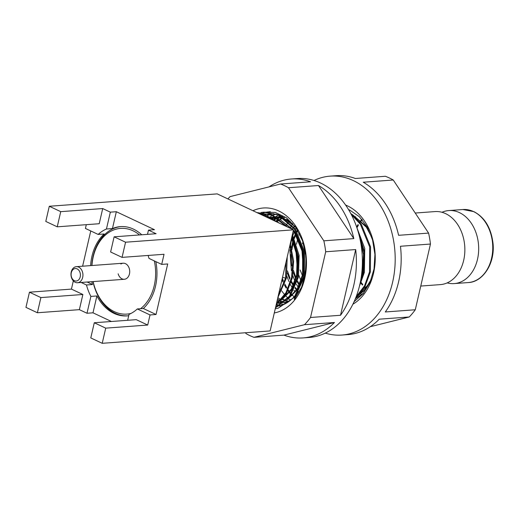 <?xml version="1.0" encoding="UTF-8"?>
<svg xmlns="http://www.w3.org/2000/svg" width="519" height="519" viewBox="0 0 519 519"><rect width="100%" height="100%" fill="white"/><g stroke="black" fill="none" stroke-linecap="round" stroke-linejoin="round"><path stroke-width="0.78" d="M420.753 286.06L440.372 284.613A36.615 27.124 -94.2 0 0 464.732 253.33A36.615 27.124 -94.2 0 0 445.633 213.64A36.615 27.124 -94.2 0 0 434.987 211.583L415.239 213.037M362.184 219.777L361.496 220.614M361.153 221.049L360.076 222.515M358.428 225.058L357.104 227.458M361.198 282.511L362.82 284.542M364.876 286.773L366.083 287.915M361.834 219.368L361.094 220.238M360.75 220.666L359.706 222.035M358.013 224.558L356.715 226.822M360.913 283.173L362.483 285.074M364.591 287.279L365.739 288.33M368.029 228.509L367.147 227.186L352.206 214.425M297.796 230.631L297.127 231.883M295.817 234.672L294.351 238.539M293.345 241.984L291.957 249.691M293.495 270.503L295.979 277.756M297.491 280.954L299.489 284.418M297.426 230.014L296.745 231.247M295.389 233.991L293.936 237.618M292.891 240.933L291.464 247.745M290.893 254.576L291.723 265.871M293.287 272.469L295.681 278.833M297.218 281.895L299.165 285.126M294.883 226.303L294.104 227.38M287.494 270.944L289.985 278.197M291.496 281.395L293.488 284.86M295.227 287.377L296.849 289.407M294.52 225.856L293.735 226.9M293.287 227.536L292.385 228.885M287.286 272.91L289.686 279.274M291.217 282.336L293.17 285.567M294.941 288.039L296.511 289.939M284.665 217.351L283.958 217.63M283.361 217.889L282.92 218.084M282.557 218.259L280.078 219.602M279.54 219.939L277.152 221.632M284.431 217.221L283.731 217.48M283.121 217.727L282.537 217.974M282.167 218.142L279.793 219.381M279.248 219.712L276.763 221.412M283.16 216.546L282.803 216.611M281.746 216.845L279.851 217.383M279.482 217.5L277.963 218.077M277.36 218.33L276.925 218.525M276.562 218.7L274.077 220.043M283.05 216.494L282.427 216.598M281.609 216.76L279.469 217.318M279.099 217.435L277.736 217.922M277.12 218.168L276.536 218.421M276.173 218.583L273.792 219.822M279.417 216.683L276.809 217.052M275.751 217.286L273.85 217.824M273.487 217.948L271.969 218.518M271.366 218.771L270.924 218.973M279.04 216.708L276.426 217.039M275.608 217.202L273.468 217.759M273.104 217.876L271.735 218.363M271.126 218.609L270.542 218.862M290.303 221.438L286.241 219.29M284.23 218.505L276.329 217.039M273.416 217.124L270.808 217.5M269.75 217.727L268.518 218.058M285.165 219.206L276.491 217.137M273.046 217.15L270.431 217.48M269.614 217.643L268.31 217.961M292.982 229.593L280.241 219.732M278.236 218.947L270.328 217.48M269.322 217.474L267.46 217.565M279.164 219.647L270.49 217.578M269.419 217.532L267.467 217.565M280.059 223.501L274.246 220.173M272.235 219.388L269.809 218.668M273.169 220.088L271.359 219.401M360.478 293.689L360.971 293.916M356.65 297.037L357.04 296.965M356.482 295.882L357.649 295.343M359.375 294.396L363.838 291.036M356.605 295.538L358.344 294.617M360.303 293.352L369.165 283.53M371.844 237.546L366.401 227.244L353.433 215.424M361.179 277.587L363.319 270.211L364.053 252.253L358.953 234.607M361.691 273.831L362.573 270.263L363.527 254.557L359.92 238.617M288.512 298.996L290.848 299.976M282.998 299.255L285.599 300.358M286.488 300.663L288.674 301.247M282.518 299.444L285.236 300.553M286.267 300.877L288.305 301.377M280.487 301.104L282.673 301.688M285.002 302.064L285.722 302.136M277.237 300.209L279.235 300.994M280.273 301.318L282.271 301.811M284.873 302.181L285.346 302.214M277.062 302.207L278.294 302.421M279.008 302.506L279.722 302.577M280.098 302.603L282.738 302.609M279.728 302.681L283.653 302.538M284.594 302.428L289.239 301.254M276.744 302.343L278.145 302.551M278.872 302.622L279.352 302.661M282.362 302.642L283.692 302.499L282.531 301.948M284.684 302.343L289.92 300.735M292.521 223.592L287.461 220.29M277.652 302.979L276.737 303.051M278.593 302.869L285.677 300.65M287.409 299.703L297.504 289.498L303.349 274.635L303.427 252.526L295.181 232.493L293.417 230.125M276.575 303.064L277.697 302.947L276.711 302.48M278.684 302.791L286.378 299.924M288.33 298.659L297.355 288.57L302.596 274.687L302.681 252.578L294.429 232.551L293.235 230.91M291.652 228.963L281.467 220.731M276.75 302.317L279.683 301.091M281.408 300.144L291.509 289.939L297.355 275.076L297.9 255.724L291.795 237.157M276.802 302.084L280.383 300.365M282.336 299.106L291.36 289.012L296.602 275.128L297.231 256.367L291.555 238.176M277.185 222.145L275.466 221.172M258.131 213.166L266.98 215.716L275.881 221.535M273.682 220.497L266.091 215.781L258.773 213.471M355.275 217.091L355.599 216.676M302.895 241.776L302.525 243.761M301.857 248.964L303.388 269.77M299.385 233.485L298.853 234.977M297.835 238.286L296.524 244.202M295.862 249.405L297.393 270.211M298.808 275.193L300.949 280.695M296.07 227.932L295.415 229.21M294.111 232.097L292.859 235.418M291.84 238.727L290.53 244.644M289.862 249.847L291.393 270.652M292.813 275.634L294.954 281.142M296.453 284.217L298.14 287.169M292.768 223.851L292.087 224.889M291.691 225.525L290.757 227.114M290.458 227.646L290.134 228.25M286.819 276.076L288.953 281.583M290.458 284.659L292.145 287.61M293.89 290.251L295.136 291.918M294.091 296.823L292.761 295.486M292.424 295.123L291.62 294.228M291.133 293.663L289.959 292.216M289.596 291.736L288.279 289.907M287.779 289.161L286.962 287.876M286.572 287.234L284.827 284.029M284.302 282.952L283.77 281.791M283.348 280.831L282.317 278.21M288.421 222.022L287.091 223.832M286.799 224.253L286.092 225.33M281.973 279.696L282.959 282.025M284.464 285.106L286.144 288.051M287.896 290.692L289.141 292.366M289.498 292.82L290.731 294.292M291.217 294.837L291.938 295.616M280.532 289.109L281.395 290.419M281.895 291.133L283.14 292.807M283.504 293.261L284.736 294.734M285.223 295.285L285.943 296.057M286.28 296.407L288 298.068M289.712 299.534L290.575 300.203M270.328 211.694L267.013 212.057M266.578 212.135L264.054 212.719M263.62 212.842L261.115 213.705M260.681 213.88L260.142 214.113M275.258 308.773L278.132 308.215L294.13 297.458L303.537 276.802L303.693 251.786L294.429 229.126L278.087 214.898L263.568 212.193L278.975 214.834L295.311 229.061L304.582 251.721L304.419 276.737L294.708 297.776M263.568 212.193L261.018 212.498M257.567 212.634L272.975 215.275L287.461 226.991M285.95 226.278L272.092 215.34L257.093 212.673M354.179 301.5L354.633 301.299M350.623 213.244L361.282 224.195L370.547 246.856L370.391 271.872L364.98 286.598L355.749 297.796M356.151 296.764L364.546 285.833L369.509 271.937L369.664 246.921L360.4 224.26L351.253 214.431M356.41 226.336L364.76 248.445L364.396 272.313L359.459 286.164M360.238 282.758L363.508 272.378L364.234 250.846L357.656 230.066M292.398 234.543L299.126 255.445L298.425 277.178L289.978 296.602L275.472 307.838M275.544 307.533L289.453 296.174L297.543 277.243L298.334 256.211L292.113 235.762M290.251 243.82L293.631 260.94L292.431 277.62L286.449 293.332L276.186 304.75M276.348 304.043L285.937 292.755L291.542 277.684L292.787 261.829L289.881 245.442M90.611 265.611A44.764 33.158 85.8 0 1 104.144 233.991L98.149 234.432A44.764 33.158 85.8 0 1 106.447 229.009L112.448 228.561A44.764 33.158 85.8 0 1 120.44 226.608A44.764 33.158 85.8 0 1 133.461 229.126A44.764 33.158 85.8 0 1 141.732 234.783M148.129 255.452A44.764 33.158 85.8 0 1 148.992 258.397L161.707 264.392L164.043 254.278L122.062 257.379L125.559 242.211L293.482 229.826L217.214 193.885L49.292 206.264L60.729 211.655L57.233 226.822L99.213 223.728L102.71 208.56L60.729 211.655M155.836 261.621A44.764 33.158 85.8 0 1 143.322 308.507L137.327 308.948A44.764 33.158 85.8 0 1 129.023 314.378L127.661 320.294M128.718 315.708A44.764 33.158 85.8 0 1 127.025 315.889A44.764 33.158 85.8 0 1 114.011 313.372A44.764 33.158 85.8 0 1 96.884 295.96L90.89 296.407A44.764 33.158 85.8 0 1 86.478 284.983L92.473 284.542A44.764 33.158 85.8 0 1 91.798 281.681M447.19 282.894A36.615 27.124 -94.2 0 0 454.19 283.595A36.615 27.124 -94.2 0 0 478.55 252.312A36.615 27.124 -94.2 0 0 459.458 212.621A36.615 27.124 -94.2 0 0 448.805 210.565A36.615 27.124 -94.2 0 0 441.987 212.284M57.233 226.822L45.789 221.431L49.292 206.264M111.41 321.488L92.998 312.814L86.997 313.255L79.375 309.661L37.387 312.756L25.95 307.365L29.453 292.197L71.434 289.102L73.328 280.876M82.612 266.202L90.754 230.949M98.149 234.432L85.434 228.444L86.303 224.675M79.375 309.661L82.871 294.494L40.891 297.588L29.453 292.197M82.871 294.494L71.434 289.102M37.387 312.756L40.891 297.588M293.482 229.826L270.146 330.927L102.217 343.312L90.78 337.921L94.283 322.753L136.263 319.659L147.701 325.05L105.72 328.144L102.217 343.312M105.72 328.144L94.283 322.753M137.327 308.948L150.036 314.942L156.031 314.495L167.702 263.95L161.707 264.392M150.036 314.942L147.701 325.05M156.031 314.495L143.322 308.507M92.998 312.814L96.884 295.96M90.89 296.407L86.997 313.255M81.139 282.472L86.478 284.983M92.473 284.542L87.14 282.025M102.71 208.56L110.339 212.154L106.447 229.009M112.448 228.561L116.334 211.713L110.339 212.154M116.334 211.713L154.474 229.69L148.473 230.131L156.102 233.725L114.122 236.82L125.559 242.211M147.5 234.361L148.473 230.131M114.122 236.82L110.618 251.981L122.062 257.379M278.21 295.979L285.547 278.126L282.531 277.289M285.547 278.126L286.034 262.114M287.215 256.983L286.43 278.061L277.814 297.718M77.117 268.887A6.267 4.645 -94.2 0 0 71.304 272.689A6.267 4.645 -94.2 0 0 74.392 280.682A6.267 4.645 -94.2 0 0 80.205 276.887A6.267 4.645 -94.2 0 0 77.117 268.887M75.203 282.284A8.057 5.968 85.8 0 1 70.999 273.545A8.057 5.968 85.8 0 1 76.364 266.662A8.057 5.968 85.8 0 1 78.706 267.116A8.057 5.968 85.8 0 1 82.91 275.849A8.057 5.968 85.8 0 1 77.545 282.732A8.057 5.968 85.8 0 1 75.203 282.284M139.533 234.945A42.973 31.834 -94.2 0 0 91.954 265.514M93.141 281.583A42.973 31.834 -94.2 0 0 93.978 284.931A42.973 31.834 -94.2 0 0 131.015 313.431M127.622 315.837A44.764 33.158 85.8 0 1 93.939 285.411A44.764 33.158 85.8 0 1 92.998 281.596M91.811 265.527A44.764 33.158 85.8 0 1 121.044 226.569M140.532 308.714A42.973 31.834 -94.2 0 0 154.325 260.914M120.888 264.009A8.057 5.968 85.8 0 1 129.315 268.686A8.057 5.968 85.8 0 1 125.89 278.878A8.057 5.968 85.8 0 1 118.157 273.811M314.014 180.489A79.679 59.023 85.8 0 1 330.175 176.136A79.679 59.023 85.8 0 1 353.348 180.612A79.679 59.023 85.8 0 1 394.907 266.974A79.679 59.023 85.8 0 1 341.898 335.053A79.679 59.023 85.8 0 1 325.27 333.12M330.175 176.136L336.176 175.688A79.679 59.023 85.8 0 1 355.346 178.491L385.332 176.278A79.679 59.023 85.8 0 1 389.334 177.959A79.679 59.023 85.8 0 1 393.246 180.009L363.261 182.221A79.679 59.023 85.8 0 1 398.605 235.308L428.597 233.096A79.679 59.023 85.8 0 1 430.452 244.047L400.467 246.259A79.679 59.023 85.8 0 1 385.293 311.971L415.284 309.759A79.679 59.023 85.8 0 1 409.231 316.979L379.24 319.191A79.679 59.023 85.8 0 1 347.892 334.612L341.898 335.053M345.609 205.057A52.821 39.126 85.8 0 1 347.516 205.887A52.821 39.126 85.8 0 1 375.146 254.044A52.821 39.126 85.8 0 1 352.914 304.179M349.585 209.974L359.304 216.689L367.205 227.011L372.577 239.96L374.919 254.362L374.037 268.926L369.989 282.44L363.164 293.637L354.127 301.617M355.839 297.718L364.617 290.14L371.208 279.443M349.767 210.059L348.586 209.67M300.125 269.99L302.402 275.602M409.231 316.979L370.255 326.717M430.452 244.047L415.284 309.759M393.246 180.009L428.597 233.096M363.748 292.911L355.32 298.86M305.672 253.687A46.554 34.488 -94.2 0 0 306.191 261.271M245.474 332.744L246.038 333.6A79.679 59.023 -94.2 0 0 253.953 337.331L283.938 335.118A79.679 59.023 -94.2 0 0 303.109 337.914L309.11 337.473A79.679 59.023 -94.2 0 0 343.578 318.588A79.679 59.023 -94.2 0 0 357.15 228.49A79.679 59.023 -94.2 0 0 297.387 178.549L291.393 178.99A79.679 59.023 -94.2 0 0 269.03 186.885M303.109 337.914A79.679 59.023 -94.2 0 0 334.457 322.494L304.471 324.706A79.679 59.023 -94.2 0 0 307.598 321.242A79.679 59.023 -94.2 0 0 310.524 317.485L340.509 315.273A79.679 59.023 -94.2 0 0 355.684 249.561L325.698 251.773A79.679 59.023 -94.2 0 0 323.837 240.822L353.822 238.61A79.679 59.023 -94.2 0 0 318.478 185.523L288.486 187.735A79.679 59.023 -94.2 0 0 280.578 184.005L310.563 181.793A79.679 59.023 -94.2 0 0 291.393 178.99M276.984 221.243A46.554 34.488 85.8 0 1 278.774 219.485M304.75 275.057L305.574 269.874L306.1 257.651M279.443 306.028A46.554 34.488 -94.2 0 0 295.026 295.752A46.554 34.488 -94.2 0 0 298.172 291.444M304.997 273.617A46.554 34.488 -94.2 0 0 305.574 269.874M252.967 210.733A52.821 39.126 85.8 0 1 300.456 234.588A52.821 39.126 85.8 0 1 294.001 300.825A52.821 39.126 85.8 0 1 274.298 312.938M263.697 212.187L275.329 212.446L286.443 217.785L295.869 227.64L302.629 240.991L305.989 256.386L305.639 272.287L301.604 287.117L294.286 299.411L294.669 297.53L294.85 298.717M280.909 299.787L278.735 298.224M278.379 297.945L277.918 297.575M273.545 219.641L275.102 218.291M275.329 218.116L276.114 217.513M283.932 304.426L282.596 304.017M269.419 218.486L270.114 217.954M281.045 305.561L280.435 305.451M279.845 305.334L276.595 304.458M275.738 306.703A46.554 34.488 -94.2 0 0 278.113 306.34L275.868 306.126M280.578 184.005L230.06 196.623A79.679 59.023 -94.2 0 0 227.925 198.933M353.822 238.61L318.478 185.523M323.837 240.822L288.486 187.735M340.509 315.273L355.684 249.561M310.524 317.485L325.698 251.773M283.938 335.118L334.457 322.494M253.953 337.331L304.471 324.706M295.181 226.686L279.177 214.931M276.536 214.237L269.244 213.847M268.44 213.938L264.619 214.749M264.041 214.931L262.802 215.366M275.797 306.444L277.224 306.502M273.727 213.601L270.62 214.308M270.042 214.49L266.961 215.709M266.461 215.956L265.326 216.559M276.127 305.016L279.241 305.704M275.849 214.107L272.962 215.268M272.462 215.515L269.685 217.104M269.063 217.526L268.388 217.999M278.223 303.18L281.343 304.342M281.901 304.51L283.05 304.815M278.456 215.067L275.686 216.663M275.057 217.085L274 217.85M273.798 218.006L272.618 218.966M277.749 299.009L280.046 300.553M280.662 300.929L281.493 301.396M284.224 302.739L285.917 303.42M282.012 216.008L281.681 216.222M281.051 216.644L280.001 217.409M279.793 217.565L278.612 218.518M277.899 219.148L276.011 221.01M462.883 209.527L473.905 211.648C484.908 217.435 491.305 228.217 493.095 244.008C494.957 264.093 482.456 282.2 468.274 282.557A36.615 27.124 -94.2 0 0 492.628 251.274A36.615 27.124 -94.2 0 0 473.536 211.583A36.615 27.124 -94.2 0 0 462.883 209.527L448.805 210.565M468.274 282.557L454.19 283.595M123.139 263.211L76.364 266.662M124.326 279.287L77.545 282.732"/></g></svg>
